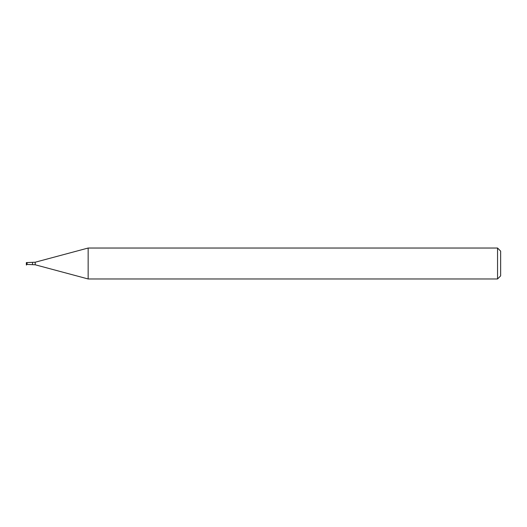 <?xml version="1.0" encoding="UTF-8"?>
<svg xmlns="http://www.w3.org/2000/svg" width="527" height="527" viewBox="0 0 527 527"><rect width="100%" height="100%" fill="white"/><g stroke="black" fill="none" stroke-linecap="round" stroke-linejoin="round"><path stroke-width="0.79" d="M26.35 265.048L27.081 264.429L27.081 262.571L26.35 262.571L26.35 265.048M497.554 278.967L497.554 248.033L500.65 251.129L500.65 275.871L497.554 278.967L88.154 278.967L35.204 264.778L27.081 264.429M88.154 278.967L88.154 248.033L35.204 262.222L27.081 262.571M32.536 264.429L32.536 262.571M35.204 264.778L35.204 262.222M497.554 248.033L88.154 248.033"/></g></svg>
